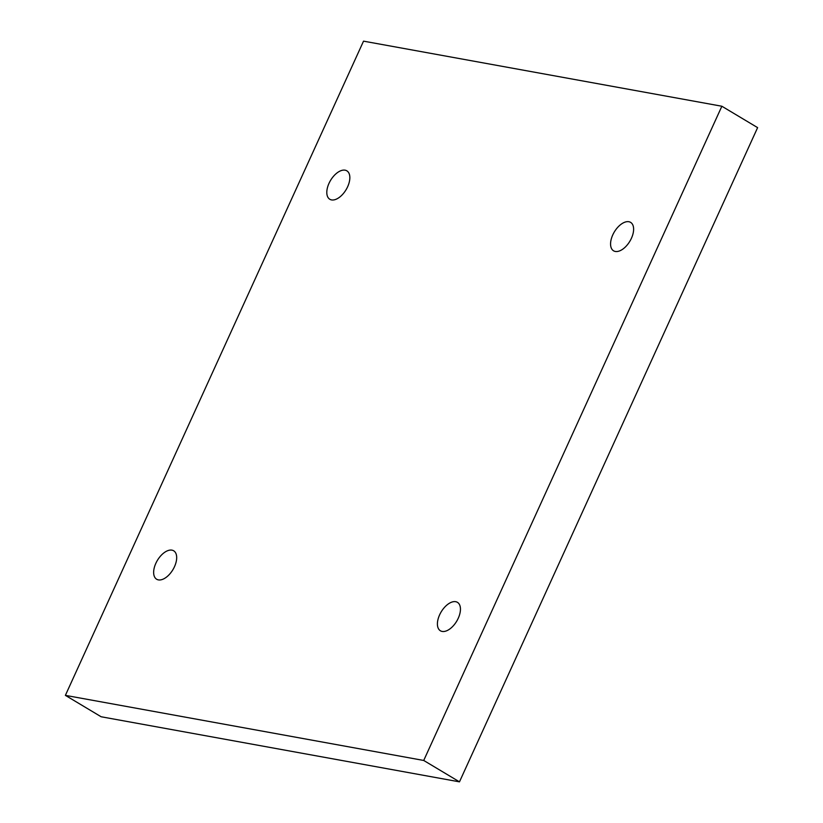 <?xml version="1.0" encoding="UTF-8"?>
<svg xmlns="http://www.w3.org/2000/svg" width="823" height="823" viewBox="0 0 823 823"><rect width="100%" height="100%" fill="white"/><g stroke="black" fill="none" stroke-linecap="round" stroke-linejoin="round"><path stroke-width="1.23" d="M721.864 106.239L423.722 760.462L65.387 695.363L363.529 41.15L721.864 106.239L757.613 127.637L459.471 781.85L423.722 760.462M442.157 631.436A16.573 9.053 -59.1 0 0 457.516 619.75A16.573 9.053 -59.1 0 0 457.444 602.343A16.573 9.053 -59.1 0 0 455.705 601.695A16.573 9.053 -59.1 0 0 440.336 613.382A16.573 9.053 -59.1 0 0 440.418 630.788A16.573 9.053 -59.1 0 0 442.157 631.436M615.316 251.457A16.573 9.053 -59.1 0 0 630.685 239.781A16.573 9.053 -59.1 0 0 630.603 222.364A16.573 9.053 -59.1 0 0 628.865 221.726A16.573 9.053 -59.1 0 0 613.505 233.403A16.573 9.053 -59.1 0 0 613.577 250.82A16.573 9.053 -59.1 0 0 615.316 251.457M331.546 199.917A16.573 9.053 -59.1 0 0 346.915 188.23A16.573 9.053 -59.1 0 0 346.833 170.824A16.573 9.053 -59.1 0 0 345.104 170.176A16.573 9.053 -59.1 0 0 329.735 181.852A16.573 9.053 -59.1 0 0 329.817 199.269A16.573 9.053 -59.1 0 0 331.546 199.917M158.386 579.886A16.573 9.053 -59.1 0 0 173.746 568.209A16.573 9.053 -59.1 0 0 173.674 550.793A16.573 9.053 -59.1 0 0 171.935 550.145A16.573 9.053 -59.1 0 0 156.576 561.831A16.573 9.053 -59.1 0 0 156.648 579.238A16.573 9.053 -59.1 0 0 158.386 579.886M459.471 781.85L101.136 716.761L65.387 695.363"/></g></svg>
